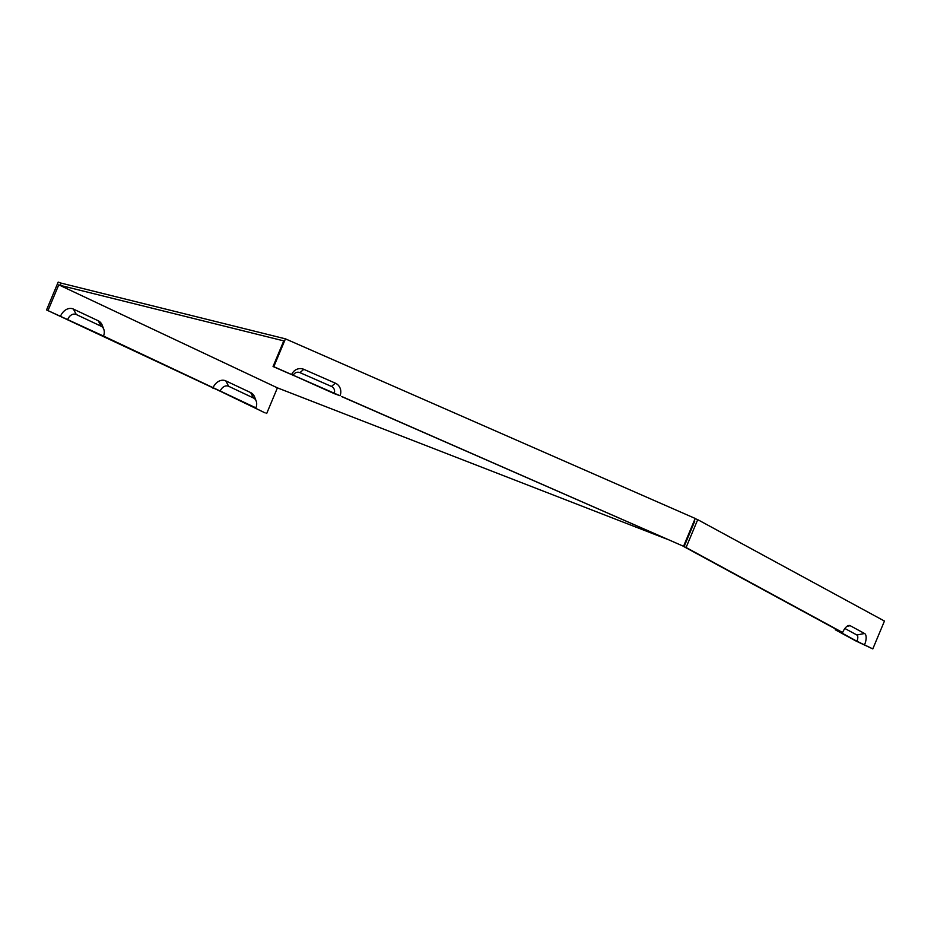 <?xml version="1.0" encoding="UTF-8"?>
<svg xmlns="http://www.w3.org/2000/svg" width="931" height="931" viewBox="0 0 931 931"><rect width="100%" height="100%" fill="white"/><g stroke="black" fill="none" stroke-linecap="round" stroke-linejoin="round"><path stroke-width="1.4" d="M288.808 373.447A12.091 11.463 104 0 1 288.819 373.424L291.659 374.553A9.671 9.17 -76 0 1 303.797 369.328L335.335 383.153A9.671 9.17 -76 0 1 340.024 395.745L289.564 373.634A12.091 11.463 104 0 0 289.564 373.634L273.795 366.698L285.445 338.849L61.19 283.14L60.259 285.363L58.769 284.839L277.415 387.855L666.352 538.909M684.39 545.927L683.796 545.694M694.177 520.86L694.782 521.092L684.064 546.718L686.077 547.498L697.726 519.649L695.12 518.637M60.259 285.363L283.769 340.886L273.051 366.511L273.795 366.698M220.379 391.299L46.55 309.942L103.492 336.044L255.897 407.848L254.279 407.627L265.207 412.957L220.379 391.299M864.655 644.485A9.671 4.329 -68.8 0 0 864.55 633.499L850.178 625.69A9.671 4.329 111.2 0 0 848.63 625.516A9.671 4.329 111.2 0 0 842.613 632.521L838.226 631.067L856.951 641.238L872.801 648.907L884.45 621.058L697.726 519.649M342.119 396.676A12.091 11.463 104 0 0 342.131 396.653L683.54 546.299L695.189 518.451L285.445 338.849M61.19 283.14L58.199 282.093L46.55 309.942M856.951 641.238A5.481 2.456 111.2 0 0 856.892 635L844.883 628.483M250.66 392.591L253.523 398.014A7.902 5.97 -70.7 0 1 256.188 401.052L254.722 397.223A12.091 9.135 109.3 0 0 250.66 392.591L225.802 380.884A12.091 9.135 109.3 0 0 212.862 388.122M256.188 401.052A7.902 5.97 -70.7 0 1 255.897 407.848M253.523 398.014L228.677 386.307A7.902 5.97 109.3 0 0 220.216 391.043M58.769 284.839L48.04 310.465M98.255 320.788L101.13 326.222A7.902 5.97 -70.7 0 1 103.783 329.248L102.317 325.419A12.091 9.135 109.3 0 0 98.255 320.788L73.409 309.08A12.091 9.135 109.3 0 0 60.468 316.319M266.697 413.48L277.415 387.855M335.335 383.153L331.483 386.458A5.481 5.202 -76 0 1 334.136 393.592L340.024 395.745M291.659 374.553L334.136 393.592M293.067 375.589A5.481 5.202 -76 0 1 299.945 372.633L331.483 386.458M103.783 329.248A7.902 5.97 -70.7 0 1 103.492 336.044M835.596 629.019A7.902 3.538 111.2 0 0 835.258 629.763L839.646 631.218L684.064 546.718M872.801 648.907L855.892 640.97L835.258 629.763M101.13 326.222L76.284 314.515A7.902 5.97 109.3 0 0 67.823 319.24M842.613 632.521L686.077 547.498M288.819 373.424L273.051 366.511M341.491 396.513L683.54 546.299M850.178 625.69L847.001 626.319M864.55 633.499L856.892 635M225.802 380.884L228.677 386.307M303.797 369.328L299.945 372.633M73.409 309.08L76.284 314.515"/></g></svg>
